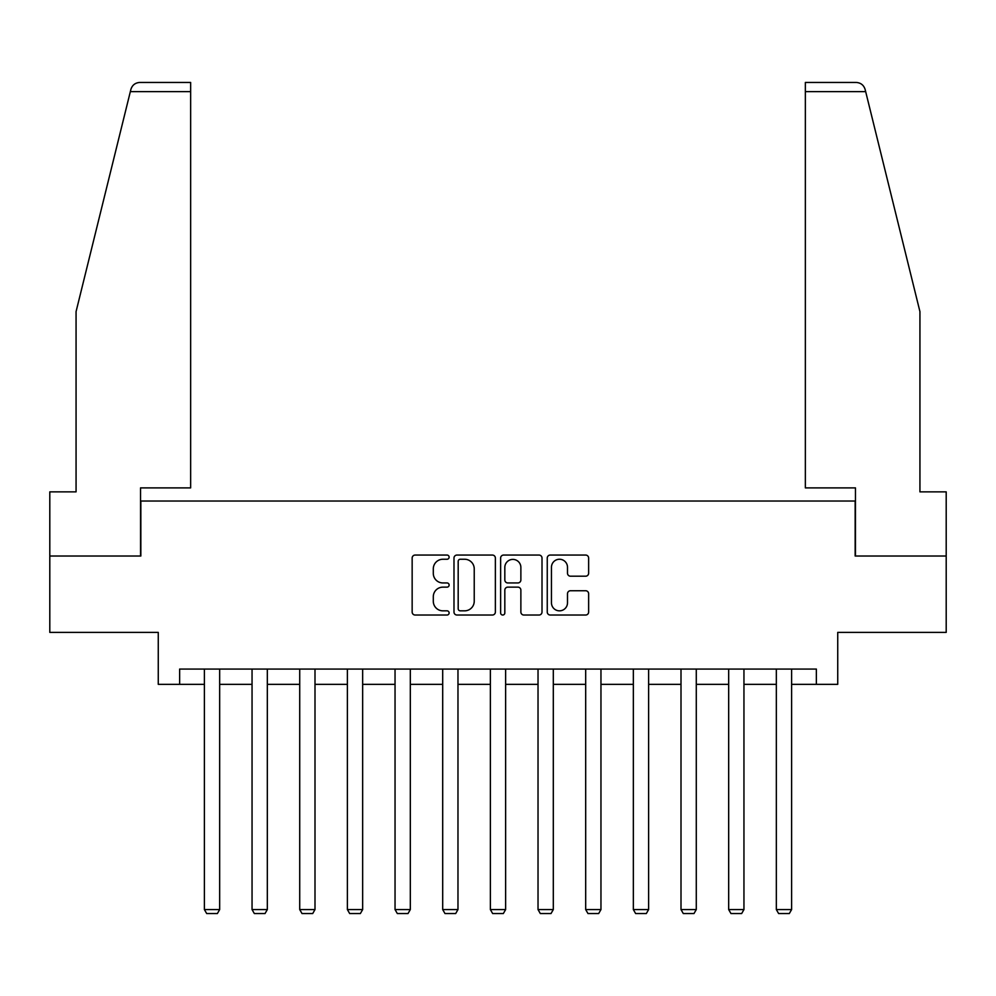 <?xml version="1.0" encoding="UTF-8"?>
<svg xmlns="http://www.w3.org/2000/svg" width="996" height="996" viewBox="0 0 996 996"><rect width="100%" height="100%" fill="white"/><g stroke="black" fill="none" stroke-linecap="round" stroke-linejoin="round"><path stroke-width="1.49" d="M449.121 557.15A2.104 2.104 0 0 0 447.017 555.058L415.158 555.058A3 3 0 0 0 412.157 558.059L412.157 612.03A3 3 0 0 0 415.158 615.03L447.017 615.03A2.104 2.104 0 0 0 449.121 612.938A2.104 2.104 0 0 0 447.017 610.834L442.896 610.834A9.599 9.599 0 0 1 433.297 601.235L433.297 596.741A9.599 9.599 0 0 1 442.896 587.142L447.017 587.142A2.104 2.104 0 0 0 449.121 585.038A2.104 2.104 0 0 0 447.017 582.946L442.896 582.946A9.599 9.599 0 0 1 433.297 573.347L433.297 568.853A9.599 9.599 0 0 1 442.896 559.254L447.017 559.254A2.104 2.104 0 0 0 449.121 557.15M585.648 576.198A3 3 0 0 0 588.636 573.198L588.636 558.059A3 3 0 0 0 585.648 555.058L550.253 555.058A3 3 0 0 0 547.252 558.059L547.252 612.03A3 3 0 0 0 550.253 615.03L585.648 615.03A3 3 0 0 0 588.636 612.03L588.636 593.74A3 3 0 0 0 585.648 590.74L570.496 590.74A3 3 0 0 0 567.496 593.74L567.496 602.817A8.018 8.018 0 0 1 559.478 610.834A8.018 8.018 0 0 1 551.46 602.817L551.46 567.272A8.018 8.018 0 0 1 559.478 559.254A8.018 8.018 0 0 1 567.496 567.272L567.496 573.198A3 3 0 0 0 570.496 576.198L585.648 576.198M179.641 684.339L179.641 669.063L816.359 669.063L816.359 684.339L837.736 684.339L837.736 632.398L946.2 632.398L946.2 556.017L855.153 556.017L855.153 501.025L140.847 501.025L140.847 556.017L49.8 556.017L49.8 632.398L158.264 632.398L158.264 684.339L204.392 684.339M495.373 558.059A3 3 0 0 0 492.373 555.058L456.99 555.058A3 3 0 0 0 453.989 558.059L453.989 612.03A3 3 0 0 0 456.99 615.03L492.373 615.03A3 3 0 0 0 495.373 612.03L495.373 558.059M503.627 555.058L539.01 555.058A3 3 0 0 1 542.011 558.059L542.011 612.03A3 3 0 0 1 539.01 615.03L523.871 615.03A3 3 0 0 1 520.871 612.03L520.871 590.142A3 3 0 0 0 517.87 587.142L507.823 587.142A3 3 0 0 0 504.823 590.142L504.823 612.938A2.104 2.104 0 0 1 502.719 615.03A2.104 2.104 0 0 1 500.627 612.938L500.627 558.059A3 3 0 0 1 503.627 555.058M219.668 684.339L252.05 684.339M267.326 684.339L299.721 684.339M314.997 684.339L347.38 684.339M362.656 684.339L395.039 684.339M410.315 684.339L442.697 684.339M457.973 684.339L490.368 684.339M505.632 684.339L538.027 684.339M553.303 684.339L585.685 684.339M600.962 684.339L633.344 684.339M648.62 684.339L681.003 684.339M696.279 684.339L728.674 684.339M743.95 684.339L776.332 684.339M791.608 684.339L816.359 684.339M460.289 559.254A2.104 2.104 0 0 0 458.185 561.346L458.185 608.73A2.104 2.104 0 0 0 460.289 610.834L464.634 610.834A9.599 9.599 0 0 0 474.233 601.235L474.233 568.853A9.599 9.599 0 0 0 464.634 559.254L460.289 559.254M520.871 567.421A8.018 8.018 0 0 0 512.84 559.403A8.018 8.018 0 0 0 504.823 567.421L504.823 579.946A3 3 0 0 0 507.823 582.946L517.87 582.946A3 3 0 0 0 520.871 579.946L520.871 567.421M219.668 669.063L219.668 909.572L204.392 909.572L204.392 669.063M219.668 909.572L217.377 913.544L206.682 913.544L204.392 909.572M130.339 91.632L130.874 89.428C131.733 86.963 131.733 86.963 130.874 89.428C132.269 85.096 135.232 82.768 139.776 82.456L190.647 82.456L190.647 91.632L130.339 91.632L76.07 311.599L76.07 491.862L49.8 491.862L49.8 556.017M140.536 556.017L140.536 487.891L190.647 487.891L190.647 91.632M946.2 556.017L946.2 491.862L919.931 491.862L919.931 311.599L865.126 89.428C864.267 86.963 864.267 86.963 865.126 89.428C864.267 86.963 864.267 86.963 865.126 89.428C863.731 85.096 860.768 82.768 856.224 82.456L805.353 82.456L805.353 487.891L855.464 487.891L855.464 556.017M267.326 669.063L267.326 909.572L252.05 909.572L252.05 669.063M267.326 909.572L265.036 913.544L254.341 913.544L252.05 909.572M314.997 669.063L314.997 909.572L299.721 909.572L299.721 669.063M314.997 909.572L312.707 913.544L302.012 913.544L299.721 909.572M362.656 669.063L362.656 909.572L347.38 909.572L347.38 669.063M362.656 909.572L360.365 913.544L349.671 913.544L347.38 909.572M410.315 669.063L410.315 909.572L395.039 909.572L395.039 669.063M410.315 909.572L408.024 913.544L397.329 913.544L395.039 909.572M457.973 669.063L457.973 909.572L442.697 909.572L442.697 669.063M457.973 909.572L455.682 913.544L444.988 913.544L442.697 909.572M505.632 669.063L505.632 909.572L490.368 909.572L490.368 669.063M505.632 909.572L503.341 913.544L492.659 913.544L490.368 909.572M553.303 669.063L553.303 909.572L538.027 909.572L538.027 669.063M553.303 909.572L551.012 913.544L540.318 913.544L538.027 909.572M600.962 669.063L600.962 909.572L585.685 909.572L585.685 669.063M600.962 909.572L598.671 913.544L587.976 913.544L585.685 909.572M648.62 669.063L648.62 909.572L633.344 909.572L633.344 669.063M648.62 909.572L646.329 913.544L635.635 913.544L633.344 909.572M696.279 669.063L696.279 909.572L681.003 909.572L681.003 669.063M696.279 909.572L693.988 913.544L683.293 913.544L681.003 909.572M743.95 669.063L743.95 909.572L728.674 909.572L728.674 669.063M743.95 909.572L741.659 913.544L730.964 913.544L728.674 909.572M791.608 669.063L791.608 909.572L776.332 909.572L776.332 669.063M791.608 909.572L789.318 913.544L778.623 913.544L776.332 909.572M865.661 91.632L805.353 91.632"/></g></svg>

